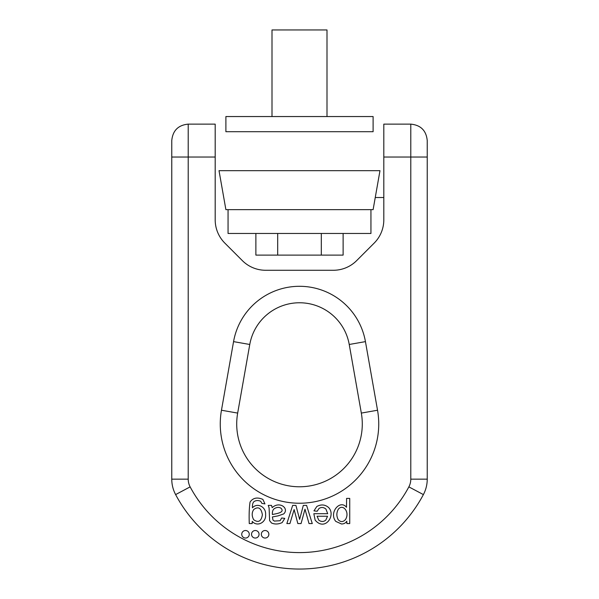 <?xml version="1.0" encoding="UTF-8"?>
<svg xmlns="http://www.w3.org/2000/svg" width="599" height="599" viewBox="0 0 599 599"><rect width="100%" height="100%" fill="white"/><g stroke="black" fill="none" stroke-linecap="round" stroke-linejoin="round"><path stroke-width="0.9" d="M225.89 131.705L373.11 131.705L373.11 116.55L225.89 116.55L225.89 131.705M272.006 116.55L272.006 29.95L326.994 29.95L326.994 116.55M219.017 170.678L379.983 170.678L373.11 209.65L225.89 209.65L219.017 170.678M228.054 209.65L228.054 233.468L370.946 233.468L370.946 209.65M343.122 233.468L343.122 255.114L255.878 255.114L255.878 233.468M321.311 255.114L321.311 233.468M277.689 255.114L277.689 233.468M215.191 219.833L215.191 124.128L188.213 124.128L188.213 479.155A16.458 16.458 0 0 0 190.138 486.875A123.851 123.851 0 0 0 408.862 486.875A16.458 16.458 0 0 0 410.787 479.155L410.787 157.035L383.809 157.035L383.809 219.833A32.908 32.908 0 0 1 374.165 243.104L356.637 260.632A32.908 32.908 0 0 1 333.373 270.269L265.627 270.269A32.908 32.908 0 0 1 242.363 260.632L224.835 243.104A32.908 32.908 0 0 1 215.191 219.833M410.787 124.128C420.775 125.109 426.263 130.589 427.237 140.585L427.237 157.035L410.787 157.035L410.787 124.128L383.809 124.128L383.809 157.035M271.527 505.399L268.232 505.399L269.101 507.922L269.61 520.673L271.527 523.017C274.896 524.447 278.445 524.305 282.166 522.575L284.765 518.382L281.695 517.993L280.077 520.726L274.357 521.085L272.987 520.097L272.388 516.944L278.018 515.881L283.679 513.935C289.467 508.603 279.778 500.689 272.178 507.638L271.527 505.399M292.664 505.399L286.861 523.571L289.923 523.571L294.124 509.577L297.838 523.571L301.065 523.571L304.988 509.18L309.017 523.571L312.274 523.571L306.591 505.399L303.311 505.399L299.635 519.393L295.921 505.399L292.664 505.399M327.698 513.702L313.839 513.702L315.149 520.134C325.055 531.777 336.226 515.125 328.559 507.48C325.047 504.5 321.131 504.178 316.819 506.499L313.943 510.865L317.171 511.254L319.035 508.439C321.416 507.001 323.722 507.218 325.946 509.098L327.698 513.702M341.52 523.983C343.871 523.983 345.63 523.069 346.799 521.227L346.873 523.571L349.726 523.571L349.726 498.405L346.589 498.405L346.507 507.301C340.105 499.079 328.626 512.669 335.769 521.392L341.52 523.983M245.5 530.512A3.766 3.766 0 0 0 242.243 536.165A3.766 3.766 0 0 0 248.765 536.165A3.766 3.766 0 0 0 245.5 530.512M250.053 502.059C249.199 507.765 248.937 514.93 249.274 523.571L252.164 523.571L252.239 521.392C257.338 527.337 266.45 522.238 265.589 514.631C266.308 507.061 257.413 502.247 252.464 507.78C252.254 504.702 252.8 502.613 254.103 501.52C256.095 500.315 258.289 500.232 260.685 501.266L261.913 503.422L264.96 503.886L262.871 499.401C257.248 496.968 252.98 497.851 250.053 502.059M265.095 530.512A3.766 3.766 0 0 0 261.83 536.165A3.766 3.766 0 0 0 268.352 536.165A3.766 3.766 0 0 0 265.095 530.512M255.301 530.512A3.766 3.766 0 0 0 252.037 536.165A3.766 3.766 0 0 0 258.558 536.165A3.766 3.766 0 0 0 255.301 530.512M377.535 410.233L361.332 413.085A62.79 62.79 0 0 1 299.5 486.777A62.79 62.79 0 0 1 237.668 413.085A62.79 62.79 0 0 0 299.5 486.777A62.79 62.79 0 0 0 361.332 413.085L349.232 344.477A50.503 50.503 0 0 0 249.768 344.477L237.668 413.085L249.768 344.477L233.558 341.625A66.961 66.961 0 0 1 365.442 341.625L377.535 410.233A79.24 79.24 0 0 1 299.5 503.235A79.24 79.24 0 0 1 221.465 410.233L233.558 341.625M215.191 157.035L171.763 157.035L171.763 479.155L171.763 140.585C172.737 130.589 178.225 125.109 188.213 124.128M427.237 157.035L427.237 479.155A32.908 32.908 0 0 1 423.388 494.594A140.301 140.301 0 0 1 175.612 494.594A32.908 32.908 0 0 1 171.763 479.155A32.908 32.908 0 0 0 175.612 494.594A140.301 140.301 0 0 0 423.388 494.594A32.908 32.908 0 0 0 427.237 479.155L410.787 479.155M253.759 509.487C258.356 506.207 261.231 507.982 262.384 514.803C261.246 521.385 258.341 523.024 253.684 519.722C251.685 515.979 251.707 512.564 253.759 509.487M338.3 509.3C342.748 503.332 350.228 512.1 345.466 519.565C343.077 522.171 340.674 522.238 338.248 519.767C336.383 516.166 336.406 512.677 338.3 509.3M318.818 520.239L317.066 516.241L327.526 516.241L325.871 520.007C323.819 521.871 321.468 521.946 318.818 520.239M272.388 514.511C272.208 511.771 272.8 509.854 274.155 508.761C276.686 507.151 278.962 506.971 280.998 508.214C285.206 512.594 276.424 513.635 272.388 514.511M365.442 341.625L349.232 344.477A50.503 50.503 0 0 0 249.768 344.477M188.213 479.155L171.763 479.155M190.138 486.875L175.612 494.594M408.862 486.875L423.388 494.594M237.668 413.085L221.465 410.233M383.809 197.528L375.251 197.528"/></g></svg>
